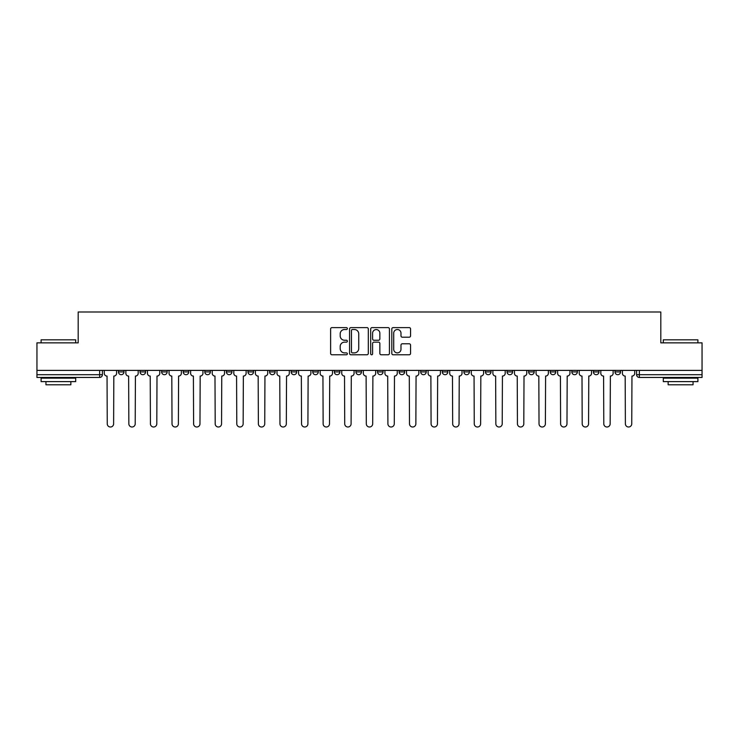 <?xml version="1.0" encoding="UTF-8"?>
<svg xmlns="http://www.w3.org/2000/svg" width="739" height="739" viewBox="0 0 739 739"><rect width="100%" height="100%" fill="white"/><g stroke="black" fill="none" stroke-linecap="round" stroke-linejoin="round"><path stroke-width="1.11" d="M347.358 328.569A0.951 0.951 0 0 0 346.406 327.617L331.977 327.617A1.358 1.358 0 0 0 330.619 328.975L330.619 353.427A1.358 1.358 0 0 0 331.977 354.785L346.406 354.785A0.951 0.951 0 0 0 347.358 353.833A0.951 0.951 0 0 0 346.406 352.882L344.54 352.882A4.351 4.351 0 0 1 340.189 348.531L340.189 346.499A4.351 4.351 0 0 1 344.54 342.148L346.406 342.148A0.951 0.951 0 0 0 347.358 341.196A0.951 0.951 0 0 0 346.406 340.245L344.54 340.245A4.351 4.351 0 0 1 340.189 335.903L340.189 333.862A4.351 4.351 0 0 1 344.54 329.52L346.406 329.52A0.951 0.951 0 0 0 347.358 328.569M550.241 371.92L550.241 370.396L550.241 371.92A2.771 2.771 0 0 0 553.003 374.691A2.771 2.771 0 0 1 550.241 371.92L555.774 371.92A2.771 2.771 0 0 1 553.003 374.691A2.771 2.771 0 0 0 555.774 371.92L555.774 370.396L555.774 371.92M355.939 370.396L355.939 371.92L361.473 371.92A2.771 2.771 0 0 1 358.701 374.691A2.771 2.771 0 0 1 355.939 371.92L355.939 370.396M291.175 370.396L291.175 371.92L296.708 371.92A2.771 2.771 0 0 1 293.937 374.691A2.771 2.771 0 0 1 291.175 371.92L291.175 370.396M247.99 370.396L247.99 371.92L253.532 371.92A2.771 2.771 0 0 1 250.761 374.691A2.771 2.771 0 0 1 247.99 371.92L247.99 370.396M226.402 370.396L226.402 371.92L231.944 371.92A2.771 2.771 0 0 1 229.173 374.691A2.771 2.771 0 0 1 226.402 371.92L226.402 370.396M183.226 370.396L183.226 371.92L188.759 371.92A2.771 2.771 0 0 1 185.997 374.691A2.771 2.771 0 0 1 183.226 371.92L183.226 370.396M409.203 337.196A1.358 1.358 0 0 0 410.561 335.829L410.561 328.975A1.358 1.358 0 0 0 409.203 327.617L393.166 327.617A1.358 1.358 0 0 0 391.809 328.975L391.809 353.427A1.358 1.358 0 0 0 393.166 354.785L409.203 354.785A1.358 1.358 0 0 0 410.561 353.427L410.561 345.141A1.358 1.358 0 0 0 409.203 343.783L402.339 343.783A1.358 1.358 0 0 0 400.981 345.141L400.981 349.251A3.63 3.63 0 0 1 397.351 352.882A3.63 3.63 0 0 1 393.711 349.251L393.711 333.15A3.63 3.63 0 0 1 397.351 329.52A3.63 3.63 0 0 1 400.981 333.15L400.981 335.829A1.358 1.358 0 0 0 402.339 337.196L409.203 337.196M36.95 370.396L36.95 342.859L78.186 342.859L78.186 311.997L660.814 311.997L660.814 342.859L702.05 342.859L702.05 370.396L36.95 370.396L36.95 374.691L102.407 374.691L102.407 370.396L102.407 374.691A2.771 2.771 0 0 1 99.645 377.453L36.95 377.453L36.95 374.691M368.308 328.975A1.358 1.358 0 0 0 366.95 327.617L350.923 327.617A1.358 1.358 0 0 0 349.565 328.975L349.565 353.427A1.358 1.358 0 0 0 350.923 354.785L366.95 354.785A1.358 1.358 0 0 0 368.308 353.427L368.308 328.975M372.05 327.617L388.077 327.617A1.358 1.358 0 0 1 389.435 328.975L389.435 353.427A1.358 1.358 0 0 1 388.077 354.785L381.213 354.785A1.358 1.358 0 0 1 379.855 353.427L379.855 343.506A1.358 1.358 0 0 0 378.497 342.148L373.952 342.148A1.358 1.358 0 0 0 372.595 343.506L372.595 353.833A0.951 0.951 0 0 1 371.643 354.785A0.951 0.951 0 0 1 370.692 353.833L370.692 328.975A1.358 1.358 0 0 1 372.05 327.617M636.593 370.396L636.593 374.691L702.05 374.691L702.05 377.453L639.355 377.453A2.771 2.771 0 0 1 636.593 374.691M702.05 370.396L702.05 374.691M615.005 370.396L615.005 371.92L620.538 371.92L620.538 370.396L620.538 371.92A2.771 2.771 0 0 1 617.767 374.691A2.771 2.771 0 0 1 615.005 371.92A2.771 2.771 0 0 0 617.767 374.691M598.95 370.396L598.95 371.92A2.771 2.771 0 0 1 596.179 374.691A2.771 2.771 0 0 1 593.417 371.92L598.95 371.92M593.417 370.396L593.417 371.92M571.829 370.396L571.829 371.92L577.362 371.92L577.362 370.396L577.362 371.92A2.771 2.771 0 0 1 574.591 374.691A2.771 2.771 0 0 1 571.829 371.92A2.771 2.771 0 0 0 574.591 374.691M528.644 370.396L528.644 371.92L534.186 371.92L534.186 370.396L534.186 371.92A2.771 2.771 0 0 1 531.415 374.691A2.771 2.771 0 0 1 528.644 371.92A2.771 2.771 0 0 0 531.415 374.691M512.598 371.92L512.598 370.396L512.598 371.92A2.771 2.771 0 0 1 509.827 374.691A2.771 2.771 0 0 1 507.056 371.92L512.598 371.92A2.771 2.771 0 0 1 509.827 374.691M507.056 370.396L507.056 371.92M491.01 370.396L491.01 371.92A2.771 2.771 0 0 1 488.239 374.691A2.771 2.771 0 0 1 485.468 371.92L491.01 371.92A2.771 2.771 0 0 1 488.239 374.691M485.468 370.396L485.468 371.92M469.413 370.396L469.413 371.92A2.771 2.771 0 0 1 466.651 374.691A2.771 2.771 0 0 1 463.88 371.92L469.413 371.92M463.88 370.396L463.88 371.92M447.825 370.396L447.825 371.92A2.771 2.771 0 0 1 445.063 374.691A2.771 2.771 0 0 1 442.291 371.92L447.825 371.92M442.291 370.396L442.291 371.92M426.237 370.396L426.237 371.92A2.771 2.771 0 0 1 423.475 374.691A2.771 2.771 0 0 1 420.703 371.92L426.237 371.92M420.703 370.396L420.703 371.92M404.649 370.396L404.649 371.92A2.771 2.771 0 0 1 401.887 374.691A2.771 2.771 0 0 1 399.115 371.92A2.771 2.771 0 0 0 401.887 374.691M399.115 370.396L399.115 371.92L404.649 371.92M383.061 370.396L383.061 371.92A2.771 2.771 0 0 1 380.299 374.691A2.771 2.771 0 0 1 377.527 371.92A2.771 2.771 0 0 0 380.299 374.691M377.527 370.396L377.527 371.92L383.061 371.92M361.473 370.396L361.473 371.92A2.771 2.771 0 0 1 358.701 374.691M339.885 370.396L339.885 371.92A2.771 2.771 0 0 1 337.113 374.691A2.771 2.771 0 0 1 334.351 371.92L339.885 371.92M334.351 370.396L334.351 371.92M318.297 370.396L318.297 371.92A2.771 2.771 0 0 1 315.525 374.691A2.771 2.771 0 0 1 312.763 371.92L318.297 371.92L318.297 370.396M312.763 370.396L312.763 371.92M296.708 370.396L296.708 371.92M275.12 370.396L275.12 371.92A2.771 2.771 0 0 1 272.349 374.691A2.771 2.771 0 0 1 269.587 371.92L275.12 371.92L275.12 370.396M269.587 370.396L269.587 371.92M253.532 370.396L253.532 371.92L253.532 370.396M231.944 371.92L231.944 370.396L231.944 371.92A2.771 2.771 0 0 1 229.173 374.691M210.356 370.396L210.356 371.92A2.771 2.771 0 0 1 207.585 374.691A2.771 2.771 0 0 1 204.814 371.92A2.771 2.771 0 0 0 207.585 374.691A2.771 2.771 0 0 0 210.356 371.92L210.356 370.396M204.814 370.396L204.814 371.92L210.356 371.92M188.759 370.396L188.759 371.92M167.171 370.396L167.171 371.92A2.771 2.771 0 0 1 164.409 374.691A2.771 2.771 0 0 1 161.638 371.92A2.771 2.771 0 0 0 164.409 374.691A2.771 2.771 0 0 0 167.171 371.92L161.638 371.92L161.638 370.396M140.05 370.396L140.05 371.92L145.583 371.92L145.583 370.396L145.583 371.92A2.771 2.771 0 0 1 142.821 374.691A2.771 2.771 0 0 1 140.05 371.92A2.771 2.771 0 0 0 142.821 374.691M118.462 370.396L118.462 371.92L123.995 371.92L123.995 370.396L123.995 371.92A2.771 2.771 0 0 1 121.233 374.691A2.771 2.771 0 0 1 118.462 371.92A2.771 2.771 0 0 0 121.233 374.691M99.645 370.396L99.645 377.453A2.771 2.771 0 0 0 102.407 374.691M352.42 329.52A0.951 0.951 0 0 0 351.468 330.472L351.468 351.93A0.951 0.951 0 0 0 352.42 352.882L354.387 352.882A4.351 4.351 0 0 0 358.738 348.531L358.738 333.862A4.351 4.351 0 0 0 354.387 329.52L352.42 329.52M379.855 333.215A3.63 3.63 0 0 0 376.225 329.585A3.63 3.63 0 0 0 372.595 333.215L372.595 338.887A1.358 1.358 0 0 0 373.952 340.245L378.497 340.245A1.358 1.358 0 0 0 379.855 338.887L379.855 333.215M104.273 373.306L104.273 370.396L104.273 373.306A2.771 2.771 0 0 0 107.044 376.077L107.247 423.817A3.187 3.187 0 0 0 110.434 427.003A3.187 3.187 0 0 0 113.621 423.817L113.824 376.077A2.771 2.771 0 0 0 116.596 373.306L116.596 370.396L116.596 373.306M107.044 376.077L107.247 423.817M113.621 423.817L113.824 376.077M125.861 373.306L125.861 370.396L125.861 373.306A2.771 2.771 0 0 0 128.632 376.077L128.845 423.817A3.187 3.187 0 0 0 132.022 427.003A3.187 3.187 0 0 0 135.209 423.817L135.413 376.077A2.771 2.771 0 0 0 138.184 373.306L138.184 370.396L138.184 373.306M147.458 373.306L147.458 370.396L147.458 373.306A2.771 2.771 0 0 0 150.22 376.077L150.433 423.817A3.187 3.187 0 0 0 153.61 427.003A3.187 3.187 0 0 0 156.797 423.817L157.001 376.077A2.771 2.771 0 0 0 159.772 373.306L159.772 370.396L159.772 373.306M128.632 376.077L128.845 423.817M135.209 423.817L135.413 376.077M150.22 376.077L150.433 423.817M156.797 423.817L157.001 376.077M41.098 339.82L75.701 339.82L41.098 339.82L41.098 342.859M75.701 381.61L41.098 381.61L41.098 378.146L75.701 378.146L75.701 381.61M70.852 381.61L70.852 384.788L45.947 384.788L45.947 381.61M663.299 339.82L697.902 339.82L663.299 339.82L663.299 342.859M697.902 381.61L663.299 381.61L663.299 378.146L697.902 378.146L697.902 381.61M693.053 381.61L693.053 384.788L668.148 384.788L668.148 381.61M169.046 373.306L169.046 370.396L169.046 373.306A2.771 2.771 0 0 0 171.808 376.077L172.021 423.817A3.187 3.187 0 0 0 175.198 427.003A3.187 3.187 0 0 0 178.385 423.817L178.589 376.077A2.771 2.771 0 0 0 181.36 373.306L181.36 370.396L181.36 373.306M190.634 373.306L190.634 370.396L190.634 373.306A2.771 2.771 0 0 0 193.396 376.077L193.609 423.817A3.187 3.187 0 0 0 196.786 427.003A3.187 3.187 0 0 0 199.973 423.817L200.177 376.077A2.771 2.771 0 0 0 202.948 373.306L202.948 370.396L202.948 373.306M212.222 373.306L212.222 370.396L212.222 373.306A2.771 2.771 0 0 0 214.984 376.077L215.197 423.817A3.187 3.187 0 0 0 218.374 427.003A3.187 3.187 0 0 0 221.561 423.817L221.765 376.077A2.771 2.771 0 0 0 224.536 373.306L224.536 370.396L224.536 373.306M171.808 376.077L172.021 423.817M178.385 423.817L178.589 376.077M193.396 376.077L193.609 423.817M199.973 423.817L200.177 376.077M214.984 376.077L215.197 423.817M221.561 423.817L221.765 376.077M233.81 373.306L233.81 370.396L233.81 373.306A2.771 2.771 0 0 0 236.572 376.077L236.785 423.817A3.187 3.187 0 0 0 239.972 427.003A3.187 3.187 0 0 0 243.149 423.817L243.362 376.077A2.771 2.771 0 0 0 246.124 373.306L246.124 370.396L246.124 373.306M236.572 376.077L236.785 423.817M243.149 423.817L243.362 376.077M255.398 373.306L255.398 370.396L255.398 373.306A2.771 2.771 0 0 0 258.17 376.077L258.373 423.817A3.187 3.187 0 0 0 261.56 427.003A3.187 3.187 0 0 0 264.738 423.817L264.95 376.077A2.771 2.771 0 0 0 267.712 373.306L267.712 370.396L267.712 373.306M258.17 376.077L258.373 423.817M264.738 423.817L264.95 376.077M276.986 373.306L276.986 370.396L276.986 373.306A2.771 2.771 0 0 0 279.758 376.077L279.961 423.817A3.187 3.187 0 0 0 283.148 427.003A3.187 3.187 0 0 0 286.326 423.817L286.538 376.077A2.771 2.771 0 0 0 289.3 373.306L289.3 370.396L289.3 373.306M279.758 376.077L279.961 423.817M286.326 423.817L286.538 376.077M298.574 373.306L298.574 370.396L298.574 373.306A2.771 2.771 0 0 0 301.346 376.077L301.549 423.817A3.187 3.187 0 0 0 304.736 427.003A3.187 3.187 0 0 0 307.914 423.817L308.126 376.077A2.771 2.771 0 0 0 310.888 373.306L310.888 370.396L310.888 373.306M301.346 376.077L301.549 423.817M307.914 423.817L308.126 376.077M320.163 373.306L320.163 370.396L320.163 373.306A2.771 2.771 0 0 0 322.934 376.077L323.137 423.817A3.187 3.187 0 0 0 326.324 427.003A3.187 3.187 0 0 0 329.502 423.817L329.714 376.077A2.771 2.771 0 0 0 332.485 373.306L332.485 370.396L332.485 373.306M341.751 373.306L341.751 370.396L341.751 373.306A2.771 2.771 0 0 0 344.522 376.077L344.725 423.817A3.187 3.187 0 0 0 347.912 427.003A3.187 3.187 0 0 0 351.09 423.817L351.302 376.077A2.771 2.771 0 0 0 354.073 373.306L354.073 370.396L354.073 373.306M363.339 373.306L363.339 370.396L363.339 373.306A2.771 2.771 0 0 0 366.11 376.077L366.313 423.817A3.187 3.187 0 0 0 369.5 427.003A3.187 3.187 0 0 0 372.687 423.817L372.89 376.077A2.771 2.771 0 0 0 375.661 373.306L375.661 370.396L375.661 373.306M384.927 373.306L384.927 370.396L384.927 373.306A2.771 2.771 0 0 0 387.698 376.077L387.91 423.817A3.187 3.187 0 0 0 391.088 427.003A3.187 3.187 0 0 0 394.275 423.817L394.478 376.077A2.771 2.771 0 0 0 397.249 373.306L397.249 370.396L397.249 373.306M406.515 373.306L406.515 370.396L406.515 373.306A2.771 2.771 0 0 0 409.286 376.077L409.498 423.817A3.187 3.187 0 0 0 412.676 427.003A3.187 3.187 0 0 0 415.863 423.817L416.066 376.077A2.771 2.771 0 0 0 418.837 373.306L418.837 370.396L418.837 373.306M428.112 373.306L428.112 370.396L428.112 373.306A2.771 2.771 0 0 0 430.874 376.077L431.086 423.817A3.187 3.187 0 0 0 434.264 427.003A3.187 3.187 0 0 0 437.451 423.817L437.654 376.077A2.771 2.771 0 0 0 440.426 373.306L440.426 370.396L440.426 373.306M322.934 376.077L323.137 423.817M329.502 423.817L329.714 376.077M344.522 376.077L344.725 423.817M351.09 423.817L351.302 376.077M366.11 376.077L366.313 423.817M372.687 423.817L372.89 376.077M387.698 376.077L387.91 423.817M394.275 423.817L394.478 376.077M409.286 376.077L409.498 423.817M415.863 423.817L416.066 376.077M430.874 376.077L431.086 423.817M437.451 423.817L437.654 376.077M449.7 373.306L449.7 370.396L449.7 373.306A2.771 2.771 0 0 0 452.462 376.077L452.674 423.817A3.187 3.187 0 0 0 455.852 427.003A3.187 3.187 0 0 0 459.039 423.817L459.242 376.077A2.771 2.771 0 0 0 462.014 373.306L462.014 370.396L462.014 373.306M452.462 376.077L452.674 423.817M459.039 423.817L459.242 376.077M471.288 373.306L471.288 370.396L471.288 373.306A2.771 2.771 0 0 0 474.05 376.077L474.262 423.817A3.187 3.187 0 0 0 477.44 427.003A3.187 3.187 0 0 0 480.627 423.817L480.83 376.077A2.771 2.771 0 0 0 483.602 373.306L483.602 370.396L483.602 373.306M474.05 376.077L474.262 423.817M480.627 423.817L480.83 376.077M492.876 373.306L492.876 370.396L492.876 373.306A2.771 2.771 0 0 0 495.638 376.077L495.851 423.817A3.187 3.187 0 0 0 499.028 427.003A3.187 3.187 0 0 0 502.215 423.817L502.428 376.077A2.771 2.771 0 0 0 505.19 373.306L505.19 370.396L505.19 373.306M495.638 376.077L495.851 423.817M502.215 423.817L502.428 376.077M514.464 373.306L514.464 370.396L514.464 373.306A2.771 2.771 0 0 0 517.235 376.077L517.439 423.817A3.187 3.187 0 0 0 520.625 427.003A3.187 3.187 0 0 0 523.803 423.817L524.016 376.077A2.771 2.771 0 0 0 526.778 373.306L526.778 370.396L526.778 373.306M517.235 376.077L517.439 423.817M523.803 423.817L524.016 376.077M536.052 373.306L536.052 370.396L536.052 373.306A2.771 2.771 0 0 0 538.823 376.077L539.027 423.817A3.187 3.187 0 0 0 542.214 427.003A3.187 3.187 0 0 0 545.391 423.817L545.604 376.077A2.771 2.771 0 0 0 548.366 373.306L548.366 370.396L548.366 373.306M538.823 376.077L539.027 423.817M545.391 423.817L545.604 376.077M557.64 373.306L557.64 370.396L557.64 373.306A2.771 2.771 0 0 0 560.411 376.077L560.615 423.817A3.187 3.187 0 0 0 563.802 427.003A3.187 3.187 0 0 0 566.979 423.817L567.192 376.077A2.771 2.771 0 0 0 569.954 373.306L569.954 370.396L569.954 373.306M560.411 376.077L560.615 423.817M566.979 423.817L567.192 376.077M579.228 373.306L579.228 370.396L579.228 373.306A2.771 2.771 0 0 0 581.999 376.077L582.203 423.817A3.187 3.187 0 0 0 585.39 427.003A3.187 3.187 0 0 0 588.567 423.817L588.78 376.077A2.771 2.771 0 0 0 591.542 373.306L591.542 370.396L591.542 373.306M581.999 376.077L582.203 423.817M588.567 423.817L588.78 376.077M600.816 373.306L600.816 370.396L600.816 373.306A2.771 2.771 0 0 0 603.587 376.077L603.791 423.817A3.187 3.187 0 0 0 606.978 427.003A3.187 3.187 0 0 0 610.155 423.817L610.368 376.077A2.771 2.771 0 0 0 613.139 373.306L613.139 370.396L613.139 373.306M603.587 376.077L603.791 423.817M610.155 423.817L610.368 376.077M622.404 373.306L622.404 370.396L622.404 373.306A2.771 2.771 0 0 0 625.176 376.077L625.379 423.817A3.187 3.187 0 0 0 628.566 427.003A3.187 3.187 0 0 0 631.753 423.817L631.956 376.077A2.771 2.771 0 0 0 634.727 373.306L634.727 370.396L634.727 373.306M625.176 376.077L625.379 423.817M631.753 423.817L631.956 376.077M639.355 370.396L639.355 377.453M75.701 342.859L75.701 339.82M67.812 378.146L67.812 377.453M48.986 378.146L48.986 377.453M697.902 342.859L697.902 339.82M690.014 378.146L690.014 377.453M671.188 378.146L671.188 377.453"/></g></svg>
